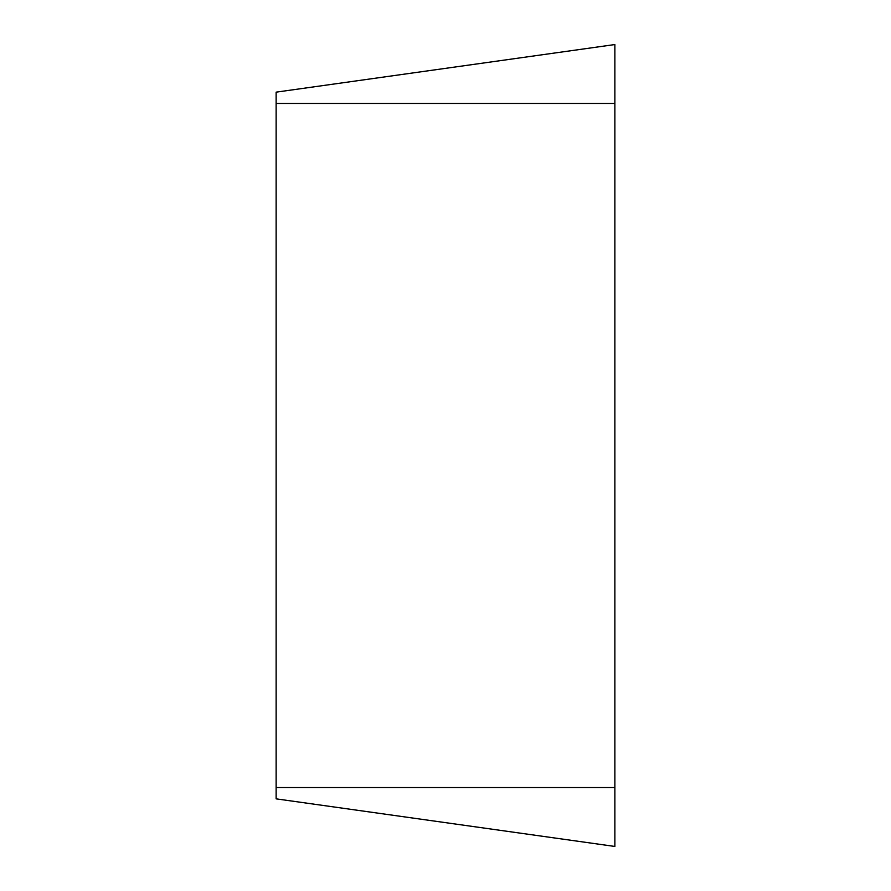 <?xml version="1.0" encoding="UTF-8"?>
<svg xmlns="http://www.w3.org/2000/svg" width="891" height="891" viewBox="0 0 891 891"><rect width="100%" height="100%" fill="white"/><g stroke="black" fill="none" stroke-linecap="round" stroke-linejoin="round"><path stroke-width="0.67" stroke-dasharray="4.46 3.34" d="M276.132 798.848L276.132 92.152M614.868 846.45L614.868 44.55M614.868 787.544L276.132 787.544M614.868 103.456L276.132 103.456"/><path stroke-width="1.34" d="M614.868 846.45L614.868 44.55L276.132 92.152L276.132 798.848L614.868 846.45L276.132 798.848M614.868 44.55L276.132 92.152M614.868 103.456L276.132 103.456M614.868 787.544L276.132 787.544"/></g></svg>
